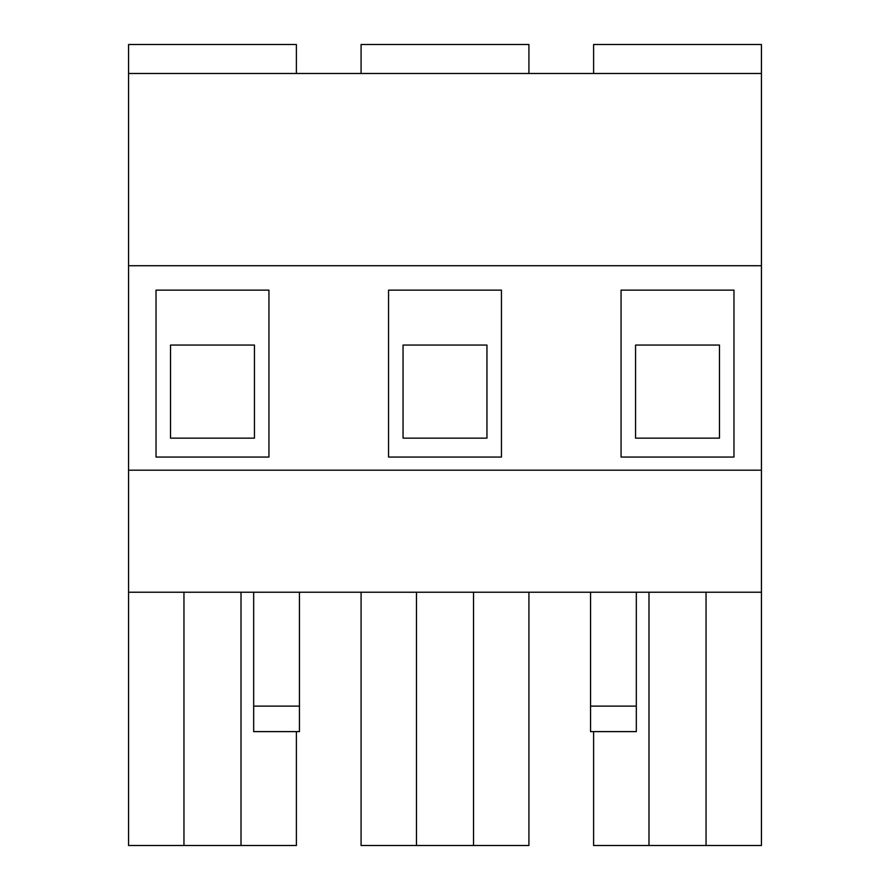 <?xml version="1.0" encoding="UTF-8"?>
<svg xmlns="http://www.w3.org/2000/svg" width="890" height="890" viewBox="0 0 890 890"><rect width="100%" height="100%" fill="white"/><g stroke="black" fill="none" stroke-linecap="round" stroke-linejoin="round"><path stroke-width="1.33" d="M361.084 73.492L361.084 44.5L528.916 44.5L528.916 73.492M593.608 73.492L593.608 44.5L761.428 44.5L761.428 73.492L128.572 73.492L128.572 845.5L241.012 845.5L241.012 592.228M128.572 73.492L128.572 44.5L296.392 44.5L296.392 73.492M761.428 73.492L761.428 592.228L128.572 592.228M648.988 592.228L648.988 845.5L593.608 845.5L593.608 731.613M183.952 592.228L183.952 845.5M296.392 731.613L296.392 845.5L241.012 845.5M590.548 592.228L590.548 731.613L636.328 731.613L636.328 706.126L590.548 706.126M636.328 592.228L636.328 706.126M706.048 592.228L706.048 845.5L761.428 845.5L761.428 592.228M648.988 845.5L706.048 845.5M761.428 265.732L128.572 265.732M501.448 290.14L388.552 290.14L388.552 457.048L501.448 457.048L501.448 290.14M733.972 290.14L621.064 290.14L621.064 457.048L733.972 457.048L733.972 290.14M268.936 290.14L156.028 290.14L156.028 457.048L268.936 457.048L268.936 290.14M761.428 470.176L128.572 470.176M253.672 706.126L253.672 731.613L299.452 731.613L299.452 706.126L253.672 706.126L253.672 592.228M299.452 706.126L299.452 592.228M254.44 438.136L254.44 345.064L170.524 345.064L170.524 438.136L254.44 438.136M719.476 438.136L719.476 345.064L635.56 345.064L635.56 438.136L719.476 438.136M473.536 592.228L473.536 845.5L528.916 845.5L528.916 592.228M473.536 845.5L416.464 845.5L416.464 592.228M416.464 845.5L361.084 845.5L361.084 592.228M486.952 438.136L486.952 345.064L403.048 345.064L403.048 438.136L486.952 438.136"/></g></svg>
